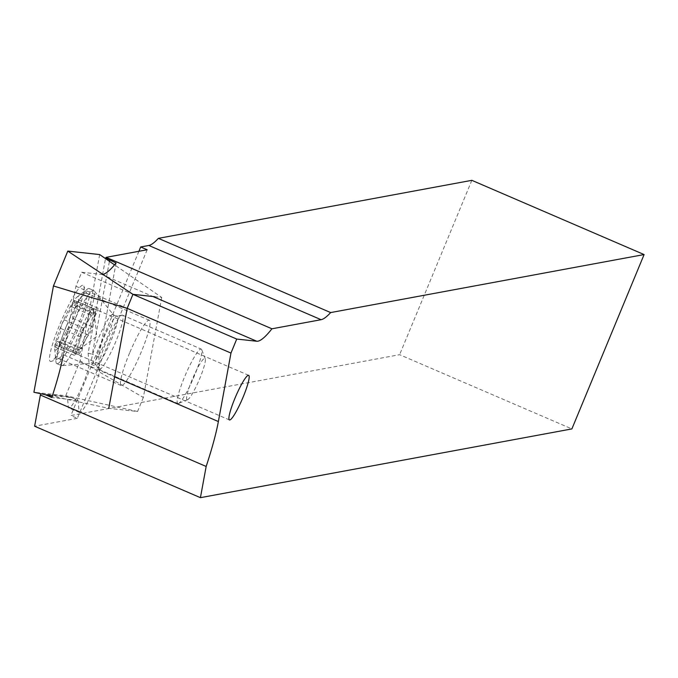 <?xml version="1.0" encoding="UTF-8"?>
<svg xmlns="http://www.w3.org/2000/svg" width="678" height="678" viewBox="0 0 678 678"><rect width="100%" height="100%" fill="white"/><g stroke="black" fill="none" stroke-linecap="round" stroke-linejoin="round"><path stroke-width="0.51" stroke-dasharray="3.39 2.54" d="M74.758 353.162A24.289 3.534 -66.7 0 1 74.394 353.136A24.289 3.534 -66.7 0 1 80.301 330.508A24.289 3.534 -66.7 0 1 93.259 308.49A24.289 3.534 -66.7 0 1 93.623 308.515A24.289 3.534 -66.7 0 1 87.716 331.144A24.289 3.534 -66.7 0 1 74.758 353.162M40.968 393.757L67.376 396.638L68.308 406.792A24.883 3.619 113.3 0 0 68.834 407.936A24.883 3.619 113.3 0 0 80.699 389.477A24.883 3.619 113.3 0 0 89.055 363.374L88.115 353.213L105.522 258.615M116.082 263.005L98.802 356.959L99.819 368.01A24.883 3.619 -66.7 0 1 91.462 394.113A24.883 3.619 -66.7 0 1 79.597 412.571A24.883 3.619 -66.7 0 1 79.08 411.436L78.055 400.384L71.597 397.596L45.672 394.774M71.597 397.596L67.376 396.638M88.115 353.213L92.335 354.179L109.421 261.31M98.802 356.959L92.335 354.179M102.887 274.378A142.194 20.679 -66.7 0 1 101.692 274.429L81.691 272.251L75.928 286.269L63.325 354.738L114.574 376.824M147.16 249.758L77.343 418.318L70.876 415.529L399.613 354.687L571.876 428.92M77.343 418.318L34.62 426.225M471.837 180.331L399.613 354.687M138.914 251.284L70.876 415.529M78.055 400.384L51.825 397.52M81.691 272.251L132.939 294.337M75.928 286.269L127.176 308.354M78.716 349.738A19.552 2.839 -66.7 0 1 82.818 332.373A19.552 2.839 -66.7 0 1 93.606 313.77A19.552 2.839 -66.7 0 1 94.301 314.617A19.552 2.839 -66.7 0 1 88.776 332.881A19.552 2.839 -66.7 0 1 79.301 349.441A19.552 2.839 -66.7 0 1 78.716 349.738M74.377 300.549A4.738 0.686 -66.7 0 1 74.444 300.549A4.738 0.686 -66.7 0 1 74.351 302.007A10.662 1.551 113.3 0 0 74.131 305.269A10.662 1.551 113.3 0 0 77.156 301.481A4.738 0.686 -66.7 0 1 78.436 299.795A4.738 0.686 -66.7 0 1 78.504 299.803A4.738 0.686 -66.7 0 1 76.767 305.524A10.662 1.551 113.3 0 0 72.758 318.329A4.738 0.686 -66.7 0 1 71.656 322.499A4.738 0.686 -66.7 0 1 69.198 326.923A10.662 1.551 113.3 0 0 62.384 340.246A4.738 0.686 -66.7 0 1 59.113 346.255A4.738 0.686 -66.7 0 1 59.215 344.805A10.662 1.551 113.3 0 0 59.435 341.534A10.662 1.551 113.3 0 0 59.274 341.526A10.662 1.551 113.3 0 0 56.401 345.322A4.738 0.686 -66.7 0 1 55.062 347.009A4.738 0.686 -66.7 0 1 56.799 341.28A10.662 1.551 113.3 0 0 60.808 328.474A4.738 0.686 -66.7 0 1 61.91 324.304A4.738 0.686 -66.7 0 1 64.368 319.88A10.662 1.551 113.3 0 0 71.182 306.558A4.738 0.686 -66.7 0 1 74.377 300.549M93.759 308.897A4.738 0.686 -66.7 0 1 93.827 308.905A4.738 0.686 -66.7 0 1 93.725 310.355A10.662 1.551 113.3 0 0 93.513 313.617A10.662 1.551 113.3 0 0 96.539 309.838A4.738 0.686 -66.7 0 1 97.818 308.143A4.738 0.686 -66.7 0 1 97.886 308.151A4.738 0.686 -66.7 0 1 96.14 313.872A10.662 1.551 113.3 0 0 92.14 326.677A4.738 0.686 -66.7 0 1 91.03 330.856A4.738 0.686 -66.7 0 1 88.581 335.271A10.662 1.551 113.3 0 0 81.758 348.602A4.738 0.686 -66.7 0 1 78.495 354.602A4.738 0.686 -66.7 0 1 78.597 353.153A10.662 1.551 113.3 0 0 78.818 349.882A10.662 1.551 113.3 0 0 78.656 349.873A10.662 1.551 113.3 0 0 75.783 353.67A4.738 0.686 -66.7 0 1 74.436 355.357A4.738 0.686 -66.7 0 1 76.182 349.636A10.662 1.551 113.3 0 0 80.19 336.83A4.738 0.686 -66.7 0 1 81.292 332.652A4.738 0.686 -66.7 0 1 83.75 328.237A10.662 1.551 113.3 0 0 90.564 314.906A4.738 0.686 -66.7 0 1 93.759 308.897M187.408 399.783A22.518 3.271 113.3 0 0 187.611 399.715A22.518 3.271 113.3 0 0 198.985 380.366A22.518 3.271 113.3 0 0 205.239 358.815A22.518 3.271 113.3 0 0 204.561 358.374A22.518 3.271 113.3 0 0 192.128 379.79A22.518 3.271 113.3 0 0 187.408 399.783M178.238 403.537A29.62 4.305 113.3 0 0 178.509 403.452A29.62 4.305 113.3 0 0 193.476 377.993A29.62 4.305 113.3 0 0 201.697 349.628A29.62 4.305 113.3 0 0 201.247 349.085A29.62 4.305 113.3 0 0 200.807 349.051A29.62 4.305 113.3 0 0 185.001 375.909A29.62 4.305 113.3 0 0 177.797 403.495A29.62 4.305 113.3 0 0 178.238 403.537M99.513 369.612A29.62 4.305 113.3 0 0 115.311 342.754A29.62 4.305 113.3 0 0 122.515 315.16A29.62 4.305 113.3 0 0 122.099 315.126A29.62 4.305 113.3 0 0 122.082 315.126A29.62 4.305 113.3 0 0 106.819 340.712A29.62 4.305 113.3 0 0 98.751 369.298A29.62 4.305 113.3 0 0 99.073 369.578A29.62 4.305 113.3 0 0 99.513 369.612M61.978 365.637A40.883 5.941 113.3 0 0 83.174 330.008A40.883 5.941 113.3 0 0 94.098 290.786A40.883 5.941 113.3 0 0 93.725 290.498A40.883 5.941 113.3 0 0 93.123 290.447A40.883 5.941 113.3 0 0 71.309 327.516A40.883 5.941 113.3 0 0 61.367 365.586A40.883 5.941 113.3 0 0 61.834 365.654A40.883 5.941 113.3 0 0 61.978 365.637M57.427 363.679A40.883 5.941 113.3 0 0 79.233 326.61A40.883 5.941 113.3 0 0 89.174 288.54A40.883 5.941 113.3 0 0 88.572 288.489A40.883 5.941 113.3 0 0 87.25 289.175A40.883 5.941 113.3 0 0 67.537 323.728A40.883 5.941 113.3 0 0 55.96 361.789A40.883 5.941 113.3 0 0 56.816 363.628A40.883 5.941 113.3 0 0 57.427 363.679M55.723 350.102A29.035 4.221 113.3 0 0 71.749 322.482A29.035 4.221 113.3 0 0 77.843 296.701A29.035 4.221 113.3 0 0 76.902 297.193A29.035 4.221 113.3 0 0 62.901 321.736A29.035 4.221 113.3 0 0 54.689 348.763A29.035 4.221 113.3 0 0 55.723 350.102M73.046 324.084A41.477 6.034 113.3 0 0 83.826 286.082A41.477 6.034 113.3 0 0 60.52 322.72A41.477 6.034 113.3 0 0 51.359 361.425A41.477 6.034 113.3 0 0 73.046 324.084M66.791 325.135A35.553 5.17 -66.7 0 1 86.233 293.074A35.553 5.17 -66.7 0 1 86.776 293.735A35.553 5.17 -66.7 0 1 77.538 326.304A35.553 5.17 -66.7 0 1 58.952 358.315A35.553 5.17 -66.7 0 1 58.096 358.374A35.553 5.17 -66.7 0 1 66.791 325.135M129.888 352.323A35.553 5.17 -66.7 0 1 149.321 320.262A35.553 5.17 -66.7 0 1 140.626 353.492A35.553 5.17 -66.7 0 1 121.193 385.553A35.553 5.17 -66.7 0 1 129.888 352.323M99.666 254.564L80.114 360.84L65.766 395.715L33.9 392.24M154.72 296.71L161.737 297.473L114.557 264.861M161.737 297.473L143.338 397.469L80.114 360.84M143.338 397.469L137.575 411.487L108.777 408.342L52.257 396.189M137.575 411.487L65.766 395.715M79.08 411.436L68.308 406.792M99.819 368.01L89.055 363.374M101.692 274.429L152.94 296.515M96.564 365.289A26.806 3.898 113.3 0 0 111.353 339.831A26.806 3.898 113.3 0 0 117.006 315.982A26.806 3.898 113.3 0 0 116.989 315.982A26.806 3.898 113.3 0 0 103.183 339.136A26.806 3.898 113.3 0 0 95.878 365.001A26.806 3.898 113.3 0 0 96.564 365.289M93.725 310.355L74.351 302.007M96.14 313.872L76.767 305.524M75.783 353.67L56.401 345.322M112.607 314.321A26.603 3.865 113.3 0 0 98.022 339.373A26.603 3.865 113.3 0 0 92.25 363.255A26.603 3.865 113.3 0 0 92.344 363.247A26.603 3.865 113.3 0 0 106.132 340.068A26.603 3.865 113.3 0 0 113.243 314.541A26.603 3.865 113.3 0 0 112.607 314.321M80.19 336.83L60.808 328.474M83.75 328.237L64.368 319.88M76.182 349.636L56.799 341.28M78.597 353.153L59.215 344.805M81.758 348.602L62.384 340.246M88.581 335.271L69.198 326.923M92.14 326.677L72.758 318.329M96.539 309.838L77.156 301.481M90.564 314.906L71.182 306.558M229.435 419.936L74.394 353.136M79.597 412.571L68.834 407.936M248.665 375.324L93.623 308.515M122.099 315.126L117.006 315.982L114.777 315.702L113.243 314.541L94.098 290.786M98.751 369.298L95.878 365.001L94.149 363.577L92.25 363.255L61.834 365.654M93.827 308.905L74.444 300.549M97.886 308.151L78.504 299.803M205.239 358.815L201.697 349.628M187.611 399.715L178.509 403.452M122.515 315.16L201.247 349.085M89.174 288.54L93.725 290.498M54.689 348.763L55.96 361.789M76.902 297.193L87.25 289.175M56.816 363.628L61.367 365.586M99.073 369.578L177.797 403.495M74.436 355.357L55.062 347.009M78.818 349.882L59.435 341.534M78.495 354.602L59.113 346.255M93.513 313.617L74.131 305.269M79.301 349.441L96.835 336.356L94.301 314.617M86.776 293.735L83.826 286.082M149.321 320.262L86.233 293.074M121.193 385.553L58.096 358.374M58.952 358.315L51.359 361.425"/><path stroke-width="1.02" d="M229.791 419.97A24.289 3.534 -66.7 0 1 229.435 419.936A24.289 3.534 -66.7 0 1 235.342 397.316A24.289 3.534 -66.7 0 1 248.301 375.29A24.289 3.534 -66.7 0 1 248.665 375.324A24.289 3.534 -66.7 0 1 242.758 397.944A24.289 3.534 -66.7 0 1 229.791 419.97M102.887 274.378A142.194 20.679 -66.7 0 0 116.082 263.005L105.641 257.962A142.194 20.679 113.3 0 0 106.124 257.352L271.929 328.796L321.084 319.694A142.194 20.679 113.3 0 0 330.652 312.575L644.1 254.564L471.837 180.331L158.381 238.351L330.652 312.575M644.1 254.564L571.876 428.92L200.425 497.669L34.62 426.225L40.358 395.02L206.163 466.464A142.194 20.679 113.3 0 0 218.367 421.546L230.969 353.077L236.732 339.059L256.733 341.237A142.194 20.679 113.3 0 0 257.928 341.178A142.194 20.679 113.3 0 0 271.929 328.796M40.358 395.02A142.194 20.679 113.3 0 0 40.782 393.74L40.968 393.757M40.782 393.74L45.367 394.74L51.825 397.52A142.194 20.679 -66.7 0 0 63.325 354.738M105.522 258.615L105.641 257.962M109.624 260.225L109.421 261.31M200.425 497.669L206.163 466.464M106.124 257.352L147.16 249.758L140.702 246.97L138.914 251.284M140.702 246.97L148.813 245.47A142.194 20.679 113.3 0 0 158.381 238.351M108.777 408.342L127.176 308.354L132.939 294.337L236.732 339.059M52.257 396.189L33.9 392.24L53.452 285.963L127.176 308.354L230.969 353.077M114.557 264.861L99.666 254.564L67.792 251.089L132.939 294.337L154.72 296.71M53.452 285.963L67.792 251.089M152.94 296.515L256.733 341.237M114.574 376.824L218.367 421.546M148.813 245.47L321.084 319.694"/></g></svg>
